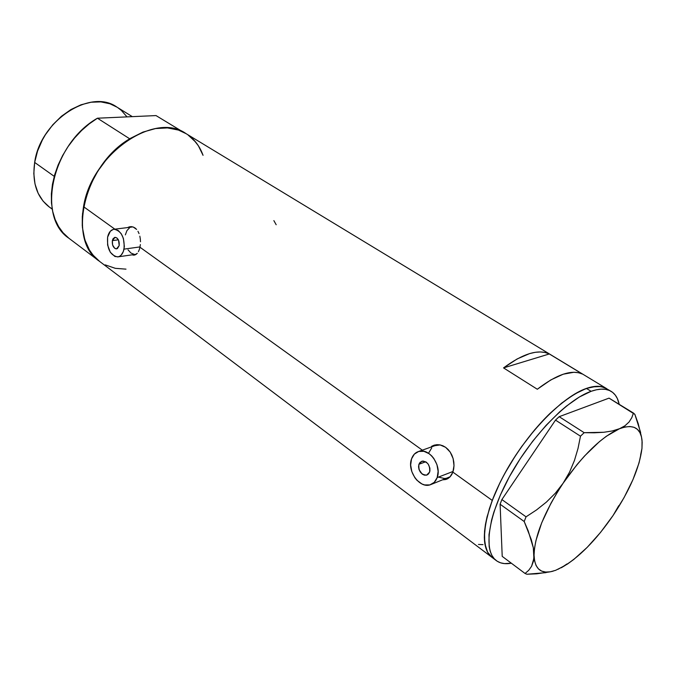 <?xml version="1.0" encoding="UTF-8"?>
<svg xmlns="http://www.w3.org/2000/svg" width="676" height="676" viewBox="0 0 676 676"><rect width="100%" height="100%" fill="white"/><g stroke="black" fill="none" stroke-linecap="round" stroke-linejoin="round"><path stroke-width="1.01" d="M112.351 240.622L118.384 239.828L112.351 240.622L113.01 238.814L114.734 237.386L116.813 237.884L118.545 240.149L119.187 245.608L116.509 248.869C113.424 248.185 112.039 245.439 112.351 240.622L115.055 237.335C118.131 238.028 119.508 240.783 119.187 245.608L117.438 248.557L116.103 248.869L114.717 248.303L112.613 245.016L112.351 240.622M418.926 464.268L425.703 461.776L418.926 464.268L420.117 462.283L422.999 461.032L426.319 462.173L428.212 464.125L429.86 468.079L429.911 470.826L429.615 472.068L426.666 475.11C420.903 474.789 418.326 471.172 418.926 464.268L421.925 461.184C427.671 461.547 430.232 465.173 429.615 472.068L428.407 474.053L426.573 475.135L424.393 475.152L422.196 474.104L419.044 469.609L418.554 466.846L418.926 464.268M440.228 444.926L434.913 445.678L440.228 444.926M437.178 477.586L453.097 471.434L437.178 477.586C435.792 481.329 433.46 483.737 430.198 484.81C419.585 488.74 406.859 470.826 411.54 458.877C412.935 454.956 415.368 452.464 418.824 451.407C429.277 447.715 442.011 465.654 437.178 477.586L438.124 471.349L436.941 464.606L433.806 458.429L431.66 455.852L429.226 453.757L423.911 451.315L418.697 451.45L414.354 454.111L411.54 458.877L410.653 465.02L411.819 471.628L414.861 477.721L416.957 480.281L421.917 483.957L424.587 484.92L429.826 484.92L434.254 482.351L437.178 477.586M131.516 227.102L114.126 229.249C121.503 230.93 124.806 237.555 124.021 249.131L140.025 246.909L124.021 249.131C122.922 253.813 120.793 256.415 117.616 256.914C110.205 255.308 106.867 248.726 107.611 237.158C108.692 232.375 110.864 229.739 114.126 229.249M444.521 479.225L447.495 478.819L444.521 479.225M443.186 479.791L445.678 479.512L443.186 479.791M447.943 478.574L445.678 479.512L449.946 476.994L447.943 478.574M451.602 474.822L449.946 476.994L452.869 472.118L492.255 500.434C503.468 470.724 526.503 435.995 550.095 413.315C575.242 390.297 594.12 382.084 606.702 388.675L600.922 386.537L596.57 386.292L586.405 388.413L580.684 390.804L574.617 394.066L561.672 403.116L548.118 415.25L534.555 429.97L521.618 446.642L515.577 455.472L504.693 473.614L499.978 482.715L492.255 500.434L452.869 472.118L451.602 474.822M134.313 254.945L134.862 254.97M132.978 255.139L134.541 255.063L132.978 255.139M135.994 254.438L134.541 255.063L137.287 253.306L135.994 254.438M138.394 251.683L139.29 249.63L138.394 251.683M139.957 247.222L139.29 249.63L139.957 247.222L422.323 450.165L139.957 247.222L140.363 244.56L139.957 247.222M453.68 469.026L452.869 472.118L454.002 465.637L453.68 469.026M453.824 462.13L454.002 465.637L453.123 458.598L453.824 462.13M451.914 455.235L453.123 458.598L450.224 452.143L451.914 455.235M448.095 449.464L450.224 452.143L445.611 447.309L448.095 449.464M442.848 445.754L445.611 447.309L439.949 444.876L442.848 445.754M437.017 444.673L439.949 444.876L434.186 445.163L437.017 444.673M431.601 446.295L434.186 445.163L431.601 446.295M140.49 241.755L140.312 238.924L140.49 241.755M139.831 236.161L140.312 238.924L139.831 236.161M137.963 231.302L139.045 233.592L137.963 231.302M135.006 227.956L136.603 229.401L133.231 227.026L135.006 227.956M131.364 226.637L133.231 227.026L129.479 226.806L131.364 226.637M127.671 227.525L129.479 226.806L127.671 227.525M606.431 388.506L186.103 133.679C154.931 110.898 91.606 153.934 83.537 206.67L114.835 229.156L83.537 206.67C79.7 231.327 84.922 249.478 99.211 261.113C66.856 240.183 83.782 165.51 129.707 138.8L97.428 118.207C52.052 143.802 36.327 217.038 68.918 238.265L63.045 232.73L58.601 226.595L55.145 219.506L52.745 211.58L51.469 202.969L51.368 193.826L52.449 184.32L54.714 174.653L58.119 165.003L62.598 155.581L68.082 146.574L74.444 138.174L81.551 130.544L89.266 123.843L97.428 118.207L156.021 115.579L183.247 132.09L156.021 115.579L97.428 118.207L129.707 138.8L121.443 144.656L113.593 151.576L106.335 159.435L99.82 168.071L94.175 177.315L89.528 186.956L85.962 196.809L82.514 213.802L82.404 227.44L84.83 239.803L89.612 250.399L92.823 254.911L99.685 261.477L491.782 557.201C481.735 548.582 481.887 529.663 492.255 500.434L487.05 516.87L485.452 524.39L484.312 537.64L485.858 548.109L487.59 552.199L492.128 557.463L487.59 552.199L484.751 543.242L484.54 531.328L485.452 524.39L489.323 508.859L492.255 500.434L499.978 482.715L504.693 473.614L515.577 455.472L521.618 446.642L534.555 429.97L541.299 422.323L548.118 415.25L561.672 403.116L574.617 394.066L586.405 388.413C562.643 396.533 527.483 432.37 505.547 472.068C483.501 511.774 478.65 547.45 491.782 557.201L496.108 560.463C483.061 550.779 488.047 515.087 510.186 475.287C532.215 435.505 567.409 399.524 591.12 391.303L586.405 388.413L591.12 391.303C599.62 388.345 606.364 388.404 611.341 391.48C615.354 394.04 617.974 398.325 619.182 404.324L617.365 398.578L615.295 395.105L612.633 392.384L609.389 390.466L605.586 389.376L601.251 389.139L596.409 389.782L591.12 391.303L579.349 397.006L566.412 406.107L559.677 411.845L546.031 425.398L532.68 441.242L520.258 458.658L509.332 476.842L500.409 494.95L493.86 512.146L491.562 520.174L489.002 534.64L489.162 546.546L490.235 551.405L491.951 555.486L494.266 558.756L497.147 561.207L500.57 562.821L504.473 563.607L511.343 563.209C505.116 564.359 500.037 563.438 496.108 560.463M582.458 374.056C571.828 369.257 556.779 374.318 537.31 389.249L503.544 367.905C523.021 353.531 538.273 348.884 549.318 353.962L582.458 374.056L578.462 372.704L573.899 372.265L563.226 374.2L550.856 379.904L537.31 389.249L503.544 367.905L517.123 358.956L529.621 353.59L535.282 352.297L540.487 351.942L545.177 352.5L549.318 353.962L503.544 367.905L549.318 353.962L582.458 374.056M105.203 264.874L115.292 268.321L125.989 269.149M203.054 155.328L198.355 145.746L193.851 140L188.443 135.242C195.144 140.177 200.011 146.878 203.054 155.328L198.837 146.515L195.71 142.112L187.97 134.904M186.111 133.687L178.456 130.079L167.504 127.916L155.522 128.567L142.974 132.082L130.4 138.369L118.342 147.216L107.332 158.26L97.876 171.036L90.39 184.962L85.201 199.428L82.303 216.328L82.269 225.615L83.41 234.327L85.691 242.329L89.055 249.452L93.406 255.604L99.693 261.477M478.464 544.45L483.019 544.645M276.18 224.736L273.865 220.621M130.967 226.629L129.361 227.313M118.03 256.855L135.944 254.277M134.287 254.379L130.958 253.035L128.034 249.833M125.347 234.876L126.936 230.609L129.522 227.854M434.507 445.07L433.417 445.653M431.516 484.295L450.191 476.732L447.081 478.185L444.521 478.523L439.189 477.273M428.905 452.616L431.727 447.901M107.611 237.158L107.611 245.058L110.332 252.3L114.895 256.483L118.224 256.821L119.787 256.196L121.198 255.063L123.362 251.464L124.359 246.563L123.404 238.459L121.266 233.786L118.292 230.55L114.945 229.24L113.298 229.384L110.357 231.217L107.611 237.158M554.21 570.671L552.892 571.212C540.91 574.338 534.632 568.964 534.057 555.106C534.623 536.017 544.315 512.053 563.116 483.222L555.359 493.193L546.402 502.091L536.507 509.949L526.038 516.827L501.879 499.572L555.503 420.117L580.481 436.189L578.014 448.45L574.456 460.457L569.564 472.11L563.116 483.222L555.359 493.193L546.402 502.091L536.507 509.949L526.038 516.827L524.196 521.509L531.285 539.6L533.313 547.754L534.057 555.106L533.432 561.249L531.581 566.294L528.7 570.324L525.058 573.476L502.209 556.365L500.105 504.228L524.196 521.509L528.184 530.812L533.313 547.754L533.905 558.325L531.581 566.294L528.7 570.324L525.058 573.476L526.891 574.245L536.752 573.806L549.681 571.904M640.603 455.016L641.972 448.349C639.471 467.851 629.838 490.235 613.064 515.509C595.86 540.487 578.597 557.911 561.274 567.764L566.987 563.928M613.064 515.518L618.734 505.724M641.499 436.941L638.22 423.641L634.874 414.38L633.437 413.036L631.79 417.709L629.035 422.035L624.962 425.77L619.368 428.795L612.219 430.975L603.837 432.268L594.398 432.792L584.165 432.682L559.17 416.686L609.042 398.13L633.437 413.036L631.79 417.709L629.035 422.035L624.962 425.77L619.368 428.795C633.057 423.751 640.62 427.638 642.048 440.465L641.972 448.357L642.166 442.146L641.473 436.848L639.885 432.547L637.409 429.336L634.08 427.308L629.914 426.522L624.987 427.004L612.219 430.975L603.837 432.268L584.165 432.682L580.481 436.189L578.014 448.45L574.456 460.457L569.564 472.11L563.116 483.222C582.856 454.965 601.606 436.823 619.368 428.795L606.431 436.197L599.333 441.724L584.563 455.97L577.169 464.429L563.116 483.222L556.745 493.167L550.974 503.223L541.687 522.852L535.933 540.58L534.505 548.312L534.057 555.106L534.581 560.852L536.051 565.466L538.426 568.888L541.637 571.093L545.616 572.065L550.272 571.812L555.528 570.358L564.325 565.947M640.662 432.555L634.874 414.38L609.042 398.13L559.17 416.686L555.503 420.117L501.879 499.572L500.105 504.228L502.209 556.365L525.058 573.476L526.891 574.245L545.98 572.648M641.456 451.813L639.023 462.984L632.905 479.749L624.066 497.612L613.073 515.501M557.894 569.344L567.418 564.08L573.865 559.39L587.216 547.34L600.542 532.409L613.064 515.509M606.702 388.675C601.699 385.574 594.931 385.489 586.405 388.413L591.711 386.909L600.922 386.537L604.75 387.652L611.062 391.311M580.481 436.189L555.503 420.117L559.17 416.686L584.165 432.682L580.481 436.189M524.196 521.509L500.105 504.228L501.879 499.572L526.038 516.827L524.196 521.509M49.348 207.059L43.103 201.152L38.152 193.311L35 183.999L33.808 173.563L34.662 162.434L37.56 151.061L42.385 139.94L45.469 134.625L52.804 124.764L61.431 116.28L70.972 109.529L81.019 104.788L91.125 102.22L100.893 101.89L109.926 103.774L116.914 107.112C90.685 87.981 40.154 120.666 34.662 162.434L54.232 176.343L34.662 162.434C31.992 182.224 36.758 197.003 48.959 206.763L52.272 209.214M52.221 208.926L49.61 207.245M117.894 107.746L121.376 110.45L127.029 116.88M426.666 475.11L427.215 474.898M436.197 445.222L418.824 451.407M447.318 478.912L446.042 479.411M132.327 116.644L116.914 107.104M99.203 261.105L68.918 238.265"/></g></svg>
